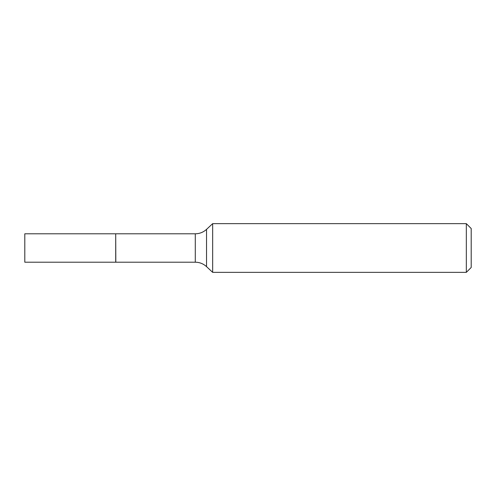 <?xml version="1.0" encoding="UTF-8"?>
<svg xmlns="http://www.w3.org/2000/svg" width="496" height="496" viewBox="0 0 496 496"><rect width="100%" height="100%" fill="white"/><g stroke="black" fill="none" stroke-linecap="round" stroke-linejoin="round"><path stroke-width="0.74" d="M24.8 248L24.8 262.204L115.711 262.204L115.711 233.796L24.8 233.796L24.8 248M115.711 233.901L115.816 262.204L195.288 262.204C199.597 262.26 203.348 263.736 206.534 266.637L212.66 272.347L466.333 272.347L466.333 223.653L212.66 223.653L212.66 272.347M466.333 223.653L471.2 228.526L471.2 267.474L466.333 272.347M115.816 233.796L195.288 233.796C199.597 233.74 203.348 232.264 206.534 229.363L206.534 266.637M195.288 233.796L195.288 262.204M206.534 229.363L212.66 223.653"/></g></svg>
